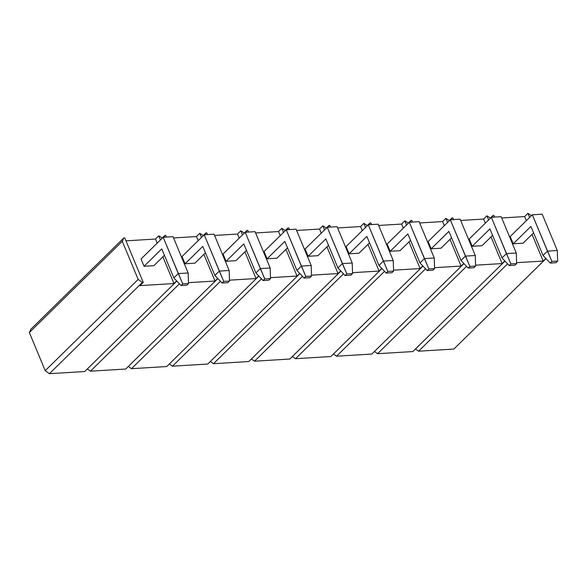 <?xml version="1.0" encoding="UTF-8"?>
<svg xmlns="http://www.w3.org/2000/svg" width="587" height="587" viewBox="0 0 587 587"><rect width="100%" height="100%" fill="white"/><g stroke="black" fill="none" stroke-linecap="round" stroke-linejoin="round"><path stroke-width="0.88" d="M160.464 239.922L158.754 235.82L162.328 238.095L158.754 235.82L160.464 239.922M30.898 329.182L123.842 237.94L124.745 237.889L143.265 282.384L142.37 282.435L49.418 373.677L84.697 371.534L176.841 281.078L84.697 371.534L49.418 373.677L45.228 370.676L138.172 279.434L122.294 241.294L29.35 332.536L45.228 370.676L29.35 332.536L30.898 329.182L123.842 237.94L124.745 237.889L143.265 282.384L142.37 282.435L138.172 279.434L122.294 241.294L123.842 237.94L122.294 241.294L29.35 332.536L30.898 329.182M125.97 240.839L155.467 239.048L158.754 235.82L155.467 239.048L157.177 243.15L155.467 239.048L125.97 240.839M176.672 280.909L173.987 283.543L139.977 285.612L143.265 282.384L139.977 285.612L173.987 283.543L162.878 256.849L173.987 283.543L176.672 280.909M144.042 266.278L153.889 265.676L164.441 255.323L153.889 265.676L144.042 266.278L141.019 259.014L144.042 266.278L161.763 248.888L144.042 266.278M142.37 282.435L49.418 373.677L45.228 370.676L138.172 279.434L142.37 282.435M163.179 237.265L178.294 273.586L188.141 272.984L173.018 236.664L163.179 237.265L173.018 236.664L188.141 272.984L188.486 283.55L182.74 283.903L181.075 285.539L186.82 285.187L188.486 283.55L188.141 272.984L178.294 273.586L173.855 277.945L161.763 248.888L173.855 277.945L181.075 285.539L186.82 285.187L188.486 283.55L182.74 283.903L178.294 273.586L173.855 277.945L181.075 285.539L182.74 283.903L163.179 237.265L141.019 259.014L163.179 237.265M204.195 234.763L219.318 271.091L229.157 270.49L214.042 234.169L204.195 234.763L214.042 234.169L229.157 270.49L229.502 281.056L223.757 281.408L222.091 283.037L227.837 282.692L229.502 281.056L229.157 270.49L219.318 271.091L214.879 275.442L202.779 246.386L185.059 263.783L194.906 263.181L205.457 252.821L194.906 263.181L185.059 263.783L202.779 246.386L214.879 275.442L222.091 283.037L227.837 282.692L229.502 281.056L223.757 281.408L219.318 271.091L214.879 275.442L222.091 283.037L223.757 281.408L204.195 234.763L182.036 256.519L204.195 234.763M245.212 232.269L260.334 268.589L270.181 267.995L255.059 231.667L245.212 232.269L255.059 231.667L270.181 267.995L270.519 278.561L264.774 278.906L263.115 280.542L268.853 280.19L270.519 278.561L270.181 267.995L260.334 268.589L255.895 272.948L243.796 243.891L226.083 261.281L235.923 260.687L246.474 250.326L235.923 260.687L226.083 261.281L243.796 243.891L255.895 272.948L263.115 280.542L268.853 280.19L270.519 278.561L264.774 278.906L260.334 268.589L255.895 272.948L263.115 280.542L264.774 278.906L245.212 232.269L223.06 254.017L245.212 232.269M286.236 229.774L301.351 266.094L311.198 265.493L296.075 229.172L286.236 229.774L296.075 229.172L311.198 265.493L311.536 276.059L305.798 276.411L304.132 278.047L309.87 277.695L311.536 276.059L311.198 265.493L301.351 266.094L296.912 270.453L284.82 241.396L267.1 258.786L276.947 258.185L287.498 247.831L276.947 258.185L267.1 258.786L284.82 241.396L296.912 270.453L304.132 278.047L309.87 277.695L311.536 276.059L305.798 276.411L301.351 266.094L296.912 270.453L304.132 278.047L305.798 276.411L286.236 229.774L264.077 251.522L286.236 229.774M327.252 227.272L342.368 263.6L352.215 262.998L337.092 226.677L327.252 227.272L337.092 226.677L352.215 262.998L352.56 273.564L346.814 273.916L345.149 275.545L350.894 275.2L352.56 273.564L352.215 262.998L342.368 263.6L337.929 267.958L325.836 238.894L308.116 256.292L317.963 255.69L328.515 245.329L317.963 255.69L308.116 256.292L325.836 238.894L337.929 267.958L345.149 275.545L350.894 275.2L352.56 273.564L346.814 273.916L342.368 263.6L337.929 267.958L345.149 275.545L346.814 273.916L327.252 227.272L305.093 249.027L327.252 227.272M368.269 224.777L383.392 261.098L393.231 260.503L378.116 224.175L368.269 224.777L378.116 224.175L393.231 260.503L393.576 271.069L387.831 271.414L386.165 273.05L391.911 272.706L393.576 271.069L393.231 260.503L383.392 261.098L378.953 265.456L366.853 236.4L349.14 253.789L358.98 253.195L369.531 242.835L358.98 253.195L349.14 253.789L366.853 236.4L378.953 265.456L386.165 273.05L391.911 272.706L393.576 271.069L387.831 271.414L383.392 261.098L378.953 265.456L386.165 273.05L387.831 271.414L368.269 224.777L346.11 246.525L368.269 224.777M409.286 222.282L424.408 258.603L434.255 258.001L419.133 221.681L409.286 222.282L419.133 221.681L434.255 258.001L434.593 268.575L428.855 268.919L427.189 270.556L432.927 270.203L434.593 268.575L434.255 258.001L424.408 258.603L419.969 262.961L407.87 233.905L390.157 251.295L399.996 250.693L410.555 240.34L399.996 250.693L390.157 251.295L407.87 233.905L419.969 262.961L427.189 270.556L432.927 270.203L434.593 268.575L428.855 268.919L424.408 258.603L419.969 262.961L427.189 270.556L428.855 268.919L409.286 222.282L387.134 244.031L409.286 222.282M450.31 219.78L465.425 256.108L475.272 255.506L460.149 219.186L450.31 219.78L460.149 219.186L475.272 255.506L475.609 266.072L469.871 266.425L468.206 268.061L473.951 267.709L475.609 266.072L475.272 255.506L465.425 256.108L460.986 260.467L448.894 231.403L431.174 248.8L441.02 248.198L451.572 237.838L441.02 248.198L431.174 248.8L448.894 231.403L460.986 260.467L468.206 268.061L473.951 267.709L475.609 266.072L469.871 266.425L465.425 256.108L460.986 260.467L468.206 268.061L469.871 266.425L450.31 219.78L428.15 241.536L450.31 219.78M491.326 217.285L506.442 253.606L516.289 253.012L501.173 216.684L491.326 217.285L501.173 216.684L516.289 253.012L516.633 263.578L510.888 263.93L509.223 265.559L514.968 265.214L516.633 263.578L516.289 253.012L506.442 253.606L502.002 257.964L489.91 228.908L472.19 246.298L482.037 245.704L492.588 235.343L482.037 245.704L472.19 246.298L489.91 228.908L502.002 257.964L509.223 265.559L514.968 265.214L516.633 263.578L510.888 263.93L506.442 253.606L502.002 257.964L509.223 265.559L510.888 263.93L491.326 217.285L469.167 239.034L491.326 217.285M532.343 214.791L547.466 251.111L557.305 250.51L542.19 214.189L532.343 214.791L542.19 214.189L557.305 250.51L557.65 261.083L551.905 261.428L550.239 263.064L555.984 262.712L557.65 261.083L557.305 250.51L547.466 251.111L543.026 255.47L530.927 226.413L513.214 243.803L523.054 243.201L533.605 232.848L523.054 243.201L513.214 243.803L530.927 226.413L543.026 255.47L550.239 263.064L555.984 262.712L557.65 261.083L551.905 261.428L547.466 251.111L543.026 255.47L550.239 263.064L551.905 261.428L532.343 214.791L510.191 236.539L532.343 214.791M201.488 237.427L199.778 233.318L203.351 235.592L199.778 233.318L201.488 237.427M162.232 238.021L164.866 235.446L165.761 235.387L166.459 237.06L165.761 235.387L164.866 235.446L164.052 237.207L164.866 235.446L162.232 238.021M173.554 237.948L196.484 236.546L199.778 233.318L196.484 236.546L198.193 240.655L196.484 236.546L173.554 237.948M179.439 283.815L90.442 371.182L125.713 369.032L217.858 278.583L125.713 369.032L90.442 371.182L87.324 368.952L90.442 371.182L179.439 283.815M217.689 278.407L215.011 281.041L188.456 282.663L215.011 281.041L203.894 254.354L215.011 281.041L217.689 278.407M182.036 256.519L185.059 263.783L182.036 256.519M242.504 234.932L240.795 230.823L244.368 233.098L240.795 230.823L242.504 234.932M203.256 235.526L205.883 232.951L206.778 232.892L207.475 234.565L206.778 232.892L205.883 232.951L205.068 234.712L205.883 232.951L203.256 235.526M214.571 235.446L237.508 234.052L240.795 230.823L237.508 234.052L239.217 238.161L237.508 234.052L214.571 235.446M220.455 281.32L131.459 368.687L166.73 366.537L258.874 276.088L166.73 366.537L131.459 368.687L128.34 366.457L131.459 368.687L220.455 281.32M258.713 275.912L256.027 278.546L229.473 280.16L256.027 278.546L244.918 251.86L256.027 278.546L258.713 275.912M223.06 254.017L226.083 261.281L223.06 254.017M283.521 232.43L281.811 228.328L285.385 230.603L281.811 228.328L283.521 232.43M244.273 233.032L246.9 230.449L247.802 230.398L248.492 232.07L247.802 230.398L246.9 230.449L246.085 232.217L246.9 230.449L244.273 233.032M255.594 232.951L278.524 231.557L281.811 228.328L278.524 231.557L280.234 235.658L278.524 231.557L255.594 232.951M261.479 278.818L172.475 366.185L207.754 364.043L299.891 273.586L207.754 364.043L172.475 366.185L169.364 363.955L172.475 366.185L261.479 278.818M299.73 273.417L297.044 276.051L270.49 277.666L297.044 276.051L285.935 249.358L297.044 276.051L299.73 273.417M264.077 251.522L267.1 258.786L264.077 251.522M324.538 229.935L322.828 225.826L326.409 228.101L322.828 225.826L324.538 229.935M285.289 230.537L287.916 227.954L288.819 227.895L289.516 229.568L288.819 227.895L287.916 227.954L287.102 229.715L287.916 227.954L285.289 230.537M296.611 230.456L319.541 229.055L322.828 225.826L319.541 229.055L321.25 233.164L319.541 229.055L296.611 230.456M302.496 276.323L213.492 363.691L248.771 361.541L340.915 271.091L248.771 361.541L213.492 363.691L210.381 361.46L213.492 363.691L302.496 276.323M340.746 270.915L338.061 273.557L311.506 275.171L338.061 273.557L326.952 246.863L338.061 273.557L340.746 270.915M305.093 249.027L308.116 256.292L305.093 249.027M365.562 227.44L363.852 223.331L367.425 225.606L363.852 223.331L365.562 227.44M326.313 228.035L328.94 225.459L329.835 225.401L330.532 227.074L329.835 225.401L328.94 225.459L328.126 227.22L328.94 225.459L326.313 228.035M337.628 227.954L360.557 226.56L363.852 223.331L360.557 226.56L362.267 230.669L360.557 226.56L337.628 227.954M343.512 273.828L254.516 361.196L289.787 359.046L381.932 268.597L289.787 359.046L254.516 361.196L251.397 358.965L254.516 361.196L343.512 273.828M381.77 268.42L379.085 271.055L352.53 272.676L379.085 271.055L367.976 244.368L379.085 271.055L381.77 268.42M346.11 246.525L349.14 253.789L346.11 246.525M406.578 224.938L404.869 220.837L408.442 223.111L404.869 220.837L406.578 224.938M367.33 225.54L369.957 222.957L370.852 222.906L371.549 224.579L370.852 222.906L369.957 222.957L369.142 224.726L369.957 222.957L367.33 225.54M378.644 225.459L401.581 224.065L404.869 220.837L401.581 224.065L403.291 228.167L401.581 224.065L378.644 225.459M384.529 271.326L295.532 358.694L330.811 356.551L422.948 266.094L330.811 356.551L295.532 358.694L292.414 356.463L295.532 358.694L384.529 271.326M422.787 265.926L420.101 268.56L393.547 270.174L420.101 268.56L408.992 241.866L420.101 268.56L422.787 265.926M387.134 244.031L390.157 251.295L387.134 244.031M447.595 222.444L445.885 218.335L449.459 220.617L445.885 218.335L447.595 222.444M408.347 223.045L410.973 220.463L411.876 220.411L412.573 222.077L411.876 220.411L410.973 220.463L410.159 222.224L410.973 220.463L408.347 223.045M419.668 222.965L442.598 221.563L445.885 218.335L442.598 221.563L444.308 225.672L442.598 221.563L419.668 222.965M425.553 268.831L336.549 356.199L371.828 354.049L463.972 263.6L371.828 354.049L336.549 356.199L333.438 353.968L336.549 356.199L425.553 268.831M463.803 263.424L461.118 266.065L434.563 267.679L461.118 266.065L450.009 239.371L461.118 266.065L463.803 263.424M428.15 241.536L431.174 248.8L428.15 241.536M488.619 219.949L486.909 215.84L490.483 218.115L486.909 215.84L488.619 219.949M449.363 220.543L451.997 217.968L452.893 217.909L453.59 219.582L452.893 217.909L451.997 217.968L451.183 219.729L451.997 217.968L449.363 220.543M460.685 220.463L483.615 219.068L486.909 215.84L483.615 219.068L485.324 223.177L483.615 219.068L460.685 220.463M466.57 266.337L377.566 353.704L412.844 351.554L504.989 261.105L412.844 351.554L377.566 353.704L374.455 351.474L377.566 353.704L466.57 266.337M504.82 260.929L502.134 263.563L475.587 265.185L502.134 263.563L491.026 236.877L502.134 263.563L504.82 260.929M469.167 239.034L472.19 246.298L469.167 239.034M529.635 217.447L527.926 213.345L531.499 215.62L527.926 213.345L529.635 217.447M490.387 218.048L493.014 215.466L493.909 215.414L494.606 217.087L493.909 215.414L493.014 215.466L492.2 217.234L493.014 215.466L490.387 218.048M501.702 217.968L524.631 216.574L527.926 213.345L524.631 216.574L526.341 220.675L524.631 216.574L501.702 217.968M507.586 263.842L418.59 351.202L453.861 349.06L546.005 258.603L453.861 349.06L418.59 351.202L415.471 348.979L418.59 351.202L507.586 263.842M545.844 258.434L543.158 261.068L516.604 262.683L543.158 261.068L532.049 234.382L543.158 261.068L545.844 258.434M510.191 236.539L513.214 243.803L510.191 236.539"/></g></svg>
